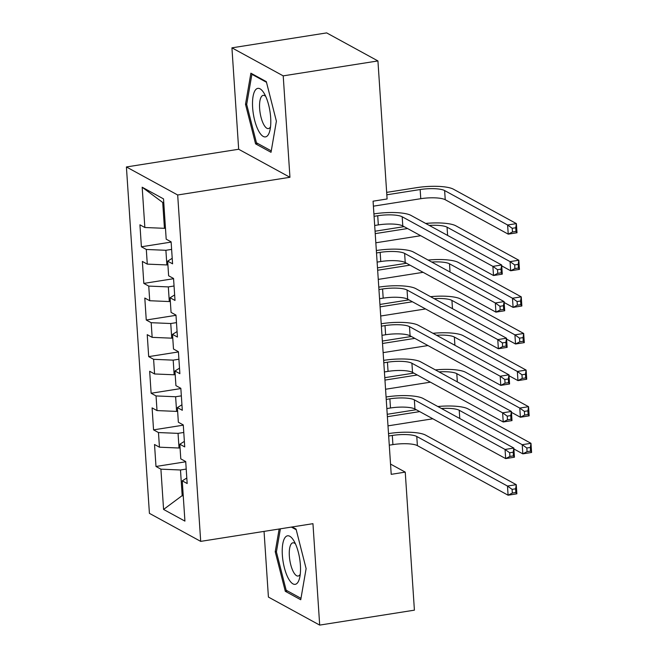 <?xml version="1.0" encoding="UTF-8"?>
<svg xmlns="http://www.w3.org/2000/svg" width="658" height="658" viewBox="0 0 658 658"><rect width="100%" height="100%" fill="white"/><g stroke="black" fill="none" stroke-linecap="round" stroke-linejoin="round"><path stroke-width="0.99" d="M264.047 531.384L268.415 597.069L319.689 625.1L414.408 610.163L405.246 472.123L390.531 464.079M126.41 166.959L149.415 513.347L200.698 541.378L177.685 194.99L126.41 166.959L238.673 149.259L289.948 177.29L283.211 75.867L231.929 47.837L238.673 149.259M231.929 47.837L326.656 32.9L377.931 60.931L283.211 75.867M163.817 203.281L142.177 187.226L144.85 227.504L139.932 224.814L141.396 246.783L146.315 249.472L147.285 264.121L142.367 261.432L143.822 283.401L148.749 286.09L149.72 300.731L144.801 298.041L146.257 320.01L151.175 322.7L152.154 337.348L147.227 334.659L148.692 356.628L153.61 359.317L154.581 373.966L149.662 371.276L151.118 393.245L156.045 395.935L157.015 410.584L152.097 407.894L153.553 429.863L158.471 432.553L159.45 447.193L154.523 444.504L155.987 466.473L185.729 461.784M142.177 187.226L163.521 198.889L166.194 239.167L171.121 241.856L172.577 263.825L167.658 261.136L168.629 275.784L173.548 278.474L175.012 300.443L170.085 297.753L171.064 312.402L175.982 315.092L177.438 337.06L172.519 334.371L173.49 349.02L178.417 351.709L179.873 373.678L174.954 370.989L175.925 385.629L180.843 388.319L182.307 410.288L177.389 407.598L178.359 422.247L183.278 424.936L184.733 446.905L179.815 444.216L180.786 458.865L185.712 461.554L187.168 483.523L182.25 480.834L184.923 521.111L163.579 509.44L160.906 469.162L155.987 466.473M377.931 60.931L387.101 198.971L373.07 201.184L391.214 474.336L405.246 472.123M180.062 447.851L179.025 448.016L178.047 433.367L183.779 432.462M159.45 447.193L179.025 448.016M158.471 432.553L178.047 433.367M182.25 480.834L186.806 478.021M177.627 411.234L176.591 411.398L175.62 396.749L181.345 395.853M157.015 410.584L176.591 411.398M156.045 395.935L175.62 396.749M179.815 444.216L184.372 441.403M175.192 374.616L174.156 374.78L173.186 360.14L178.91 359.235M154.581 373.966L174.156 374.78M153.61 359.317L173.186 360.14M177.389 407.598L181.937 404.785M172.758 338.006L171.73 338.171L170.751 323.522L176.484 322.617M152.154 337.348L171.73 338.171M151.175 322.7L170.751 323.522M174.954 370.989L179.511 368.176M170.332 301.389L169.295 301.553L168.325 286.904L174.049 286M149.72 300.731L169.295 301.553M148.749 286.09L168.325 286.904M172.519 334.371L177.076 331.558M167.897 264.771L166.861 264.935L165.89 250.287L171.615 249.39M147.285 264.121L166.861 264.935M146.315 249.472L165.89 250.287M170.085 297.753L174.641 294.94M165.462 228.153L164.434 228.318L162.732 202.689M144.85 227.504L164.434 228.318M167.658 261.136L172.215 258.323M289.948 177.29L177.685 194.99M319.689 625.1L312.953 523.678L200.698 541.378M183.22 495.449L182.184 495.614L183.269 496.206M186.206 469.08L180.481 469.985L182.184 495.614L163.579 509.44M160.906 469.162L180.481 469.985M271.022 152.302L276.393 121.187L266.326 81.633L250.887 73.194L245.508 104.301L255.575 143.855L271.022 152.302M279.156 529.007L275.225 551.749L285.301 591.303L300.739 599.742L306.118 568.627L296.042 529.073L292.16 526.951M141.396 246.783L171.129 242.095M143.822 283.401L173.564 278.712M146.257 320.01L175.999 315.322M148.692 356.628L178.425 351.94M151.118 393.245L180.86 388.557M153.553 429.863L183.294 425.175M257.78 143.51L255.575 143.855M246.75 104.112L245.508 104.301M287.505 590.958L285.301 591.303M276.467 551.552L275.225 551.749M374.682 225.488L378.325 224.913A18.901 4.532 176.2 0 1 402.795 225.933L493.5 275.521L492.891 266.367L501.667 264.985L410.954 215.396A28.352 6.794 -3.8 0 0 374.254 213.866L373.917 213.916M374.073 216.334L377.717 215.758A18.901 4.532 176.2 0 1 402.186 216.778L492.891 266.367L497.514 269.681L497.752 273.341L501.264 272.79L501.018 269.13L497.514 269.681M501.018 269.13L501.667 264.985L502.276 274.139L493.5 275.521L497.752 273.341M502.276 274.139L501.264 272.79M373.399 206.168L420.766 198.7A18.901 4.532 176.2 0 1 445.236 199.719L508.231 234.149L507.622 225.003L516.39 223.613L453.403 189.183A28.352 6.794 -3.8 0 0 416.695 187.653L386.665 192.383M386.822 194.801L420.158 189.545A18.901 4.532 176.2 0 1 444.627 190.565L507.622 225.003L512.237 228.318L512.483 231.978L515.987 231.427L515.74 227.758L512.237 228.318M515.74 227.758L516.39 223.613L516.999 232.768L508.231 234.149L512.483 231.978M516.999 232.768L515.987 231.427M377.116 262.106L380.76 261.53A18.901 4.532 176.2 0 1 405.229 262.55L495.935 312.131L495.326 302.984L504.094 301.594L413.389 252.014A28.352 6.794 -3.8 0 0 376.68 250.484L376.343 250.534M376.508 252.952L380.151 252.376A18.901 4.532 176.2 0 1 404.621 253.396L495.326 302.984L499.94 306.299L500.187 309.959L503.691 309.408L503.452 305.74L499.94 306.299M503.452 305.74L504.094 301.594L504.702 310.749L495.935 312.131L500.187 309.959M504.702 310.749L503.691 309.408M379.543 298.716L383.186 298.148A18.901 4.532 176.2 0 1 407.656 299.168L498.369 348.748L497.761 339.594L506.528 338.212L415.823 288.632A28.352 6.794 -3.8 0 0 379.115 287.094L378.778 287.151M378.934 289.561L382.578 288.994A18.901 4.532 176.2 0 1 407.047 290.014L497.761 339.594L502.375 342.908L502.613 346.577L506.125 346.018L505.879 342.357L502.375 342.908M505.879 342.357L506.528 338.212L507.137 347.366L498.369 348.748L502.613 346.577M507.137 347.366L506.125 346.018M404.086 226.64L375.06 231.213M375.224 233.631L407.549 228.532M375.833 242.786L420.684 235.712M429.296 225.423A18.901 4.532 176.2 0 1 447.062 227.183L510.057 261.613L518.825 260.231L455.83 225.801A28.352 6.794 -3.8 0 0 425.677 223.44M501.725 265.881L510.657 270.767L510.057 261.613L514.671 264.927L514.91 268.596L518.422 268.036L518.175 264.376L514.671 264.927M518.175 264.376L518.825 260.231L519.433 269.385L510.657 270.767L514.91 268.596M519.433 269.385L518.422 268.036M406.512 263.258L377.495 267.831M377.651 270.249L409.975 265.149M378.26 279.395L423.11 272.33M431.73 262.04A18.901 4.532 176.2 0 1 449.496 263.8L512.483 298.23L521.259 296.848L458.264 262.419A28.352 6.794 -3.8 0 0 428.111 260.058M504.16 302.499L513.092 307.385L512.483 298.23L517.098 301.545L517.344 305.205L520.848 304.654L520.61 300.994L517.098 301.545M520.61 300.994L521.259 296.848L521.86 306.003L513.092 307.385L517.344 305.205M521.86 306.003L520.848 304.654M267.526 135.713A24.568 8.406 -99 0 0 269.862 130.638A24.568 8.406 -99 0 0 263.924 92.984A24.568 8.406 -99 0 0 255.781 89.562A24.568 8.406 -99 0 0 254.646 120.274A24.568 8.406 -99 0 0 267.526 135.713M265.758 96.463A16.82 5.758 -99 0 0 263.184 95.369A16.82 5.758 -99 0 0 261.785 96.183A16.82 5.758 -99 0 0 260.519 115.068A16.82 5.758 -99 0 0 268.423 128.598A16.82 5.758 -99 0 0 269.829 127.775A16.82 5.758 -99 0 0 270.537 126.755M271.269 150.879L256.447 142.778L246.692 104.457L251.899 74.313L266.49 82.291M252.697 74.181L251.899 74.313M297.243 583.153A24.568 8.406 -99 0 0 299.587 578.078A24.568 8.406 -99 0 0 293.649 540.424A24.568 8.406 -99 0 0 285.498 537.002A24.568 8.406 -99 0 0 284.363 567.714A24.568 8.406 -99 0 0 297.243 583.153M295.475 543.911A16.82 5.758 -99 0 0 292.909 542.809A16.82 5.758 -99 0 0 291.502 543.623A16.82 5.758 -99 0 0 290.236 562.516A16.82 5.758 -99 0 0 298.148 576.038A16.82 5.758 -99 0 0 299.546 575.224A16.82 5.758 -99 0 0 300.254 574.195M300.986 598.328L286.164 590.226L276.409 551.898L280.398 528.81M291.362 527.083L296.215 529.731M381.977 335.333L385.621 334.757A18.901 4.532 176.2 0 1 410.09 335.786L500.796 385.366L500.187 376.212L508.963 374.83L418.249 325.249A28.352 6.794 -3.8 0 0 381.55 323.711L381.212 323.769M381.369 326.179L385.012 325.603A18.901 4.532 176.2 0 1 409.482 326.631L500.187 376.212L504.809 379.526L505.048 383.186L508.56 382.635L508.313 378.975L504.809 379.526M508.313 378.975L508.963 374.83L509.572 383.984L500.796 385.366L505.048 383.186M509.572 383.984L508.56 382.635M384.412 371.951L388.055 371.375A18.901 4.532 176.2 0 1 412.525 372.395L503.23 421.984L502.622 412.829L511.389 411.447L420.684 361.859A28.352 6.794 -3.8 0 0 383.976 360.329L383.639 360.378M383.803 362.797L387.447 362.221A18.901 4.532 176.2 0 1 411.916 363.241L502.622 412.829L507.236 416.144L507.483 419.804L510.986 419.253L510.748 415.593L507.236 416.144M510.748 415.593L511.389 411.447L511.998 420.602L503.23 421.984L507.483 419.804M511.998 420.602L510.986 419.253M408.947 299.867L379.929 304.448M380.085 306.858L412.41 301.767M380.694 316.013L425.545 308.939M434.165 298.658A18.901 4.532 176.2 0 1 451.931 300.418L514.918 334.848L523.686 333.466L460.699 299.028A28.352 6.794 -3.8 0 0 430.538 296.676M506.586 339.117L515.527 344.002L514.918 334.848L519.532 338.163L519.779 341.823L523.283 341.272L523.044 337.612L519.532 338.163M523.044 337.612L523.686 333.466L524.294 342.621L515.527 344.002L519.779 341.823M524.294 342.621L523.283 341.272M411.382 336.485L382.356 341.058M382.52 343.476L414.844 338.376M383.129 352.63L427.98 345.557M436.591 335.267A18.901 4.532 176.2 0 1 454.357 337.028L517.352 371.466L526.12 370.076L463.133 335.646A28.352 6.794 -3.8 0 0 432.972 333.293M509.021 375.734L517.953 380.612L517.352 371.466L521.967 374.78L522.205 378.44L525.717 377.889L525.471 374.221L521.967 374.78M525.471 374.221L526.12 370.076L526.729 379.23L517.953 380.612L522.205 378.44M526.729 379.23L525.717 377.889M386.838 408.569L390.482 407.993A18.901 4.532 176.2 0 1 414.951 409.013L505.665 458.593L505.056 449.447L513.824 448.057L423.119 398.477A28.352 6.794 -3.8 0 0 386.411 396.947L386.073 396.996M386.23 399.414L389.873 398.838A18.901 4.532 176.2 0 1 414.343 399.858L505.056 449.447L509.67 452.762L509.917 456.422L513.421 455.871L513.174 452.202L509.67 452.762M513.174 452.202L513.824 448.057L514.433 457.211L505.665 458.593L509.917 456.422M514.433 457.211L513.421 455.871M413.808 373.102L384.79 377.676M384.946 380.094L417.279 374.994M385.555 389.248L430.406 382.175M439.026 371.885A18.901 4.532 176.2 0 1 456.792 373.645L519.779 408.075L528.555 406.693L465.56 372.264A28.352 6.794 -3.8 0 0 435.407 369.903M511.455 412.344L520.388 417.23L519.779 408.075L524.393 411.39L524.64 415.058L528.144 414.499L527.905 410.839L524.393 411.39M527.905 410.839L528.555 406.693L529.155 415.848L520.388 417.23L524.64 415.058M529.155 415.848L528.144 414.499M389.273 445.178L392.916 444.611A18.901 4.532 176.2 0 1 417.386 445.63L508.091 495.211L507.491 486.056L516.259 484.675L425.545 435.094A28.352 6.794 -3.8 0 0 388.845 433.556L388.508 433.614M388.664 436.024L392.308 435.456A18.901 4.532 176.2 0 1 416.777 436.476L507.491 486.056L512.105 489.371L512.343 493.039L515.856 492.48L515.609 488.82L512.105 489.371M515.609 488.82L516.259 484.675L516.867 493.829L508.091 495.211L512.343 493.039M516.867 493.829L515.856 492.48M416.243 409.72L387.225 414.293M387.381 416.711L419.705 411.612M387.99 425.858L432.841 418.792M441.46 408.503A18.901 4.532 176.2 0 1 459.226 410.263L522.213 444.693L530.981 443.311L467.994 408.881A28.352 6.794 -3.8 0 0 437.833 406.521M513.882 448.962L522.822 453.847L522.213 444.693L526.828 448.008L527.074 451.668L530.578 451.117L530.34 447.456L526.828 448.008M530.34 447.456L530.981 443.311L531.59 452.465L522.822 453.847L527.074 451.668M531.59 452.465L530.578 451.117M377.717 215.758L378.325 224.913M402.186 216.778L402.795 225.933M420.158 189.545L420.766 198.7M444.627 190.565L445.236 199.719M380.151 252.376L380.76 261.53M404.621 253.396L405.229 262.55M382.578 288.994L383.186 298.148M407.047 290.014L407.656 299.168M447.062 227.183L447.613 235.432M449.496 263.8L450.047 272.05M385.012 325.603L385.621 334.757M409.482 326.631L410.09 335.786M387.447 362.221L388.055 371.375M411.916 363.241L412.525 372.395M451.931 300.418L452.474 308.668M454.357 337.028L454.908 345.286M389.873 398.838L390.482 407.993M414.343 399.858L414.951 409.013M456.792 373.645L457.343 381.895M392.308 435.456L392.916 444.611M416.777 436.476L417.386 445.63M459.226 410.263L459.769 418.513"/></g></svg>
